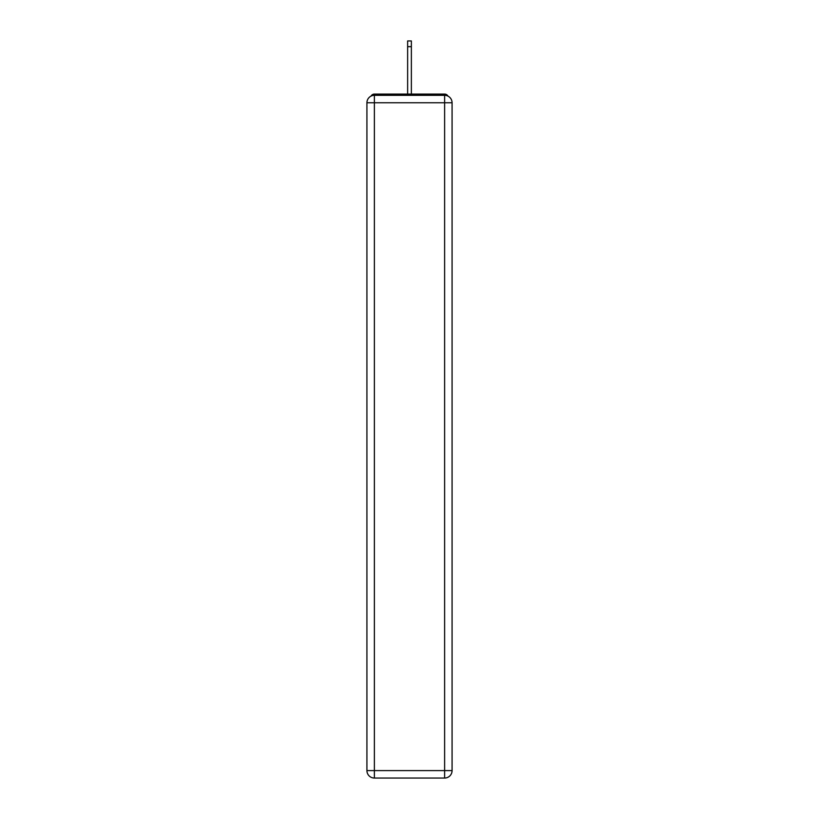 <?xml version="1.0" encoding="UTF-8"?>
<svg xmlns="http://www.w3.org/2000/svg" width="819" height="819" viewBox="0 0 819 819"><rect width="100%" height="100%" fill="white"/><g stroke="black" fill="none" stroke-linecap="round" stroke-linejoin="round"><path stroke-width="1.23" d="M452.078 102.764A7.453 7.453 0 0 0 444.625 95.321A7.453 7.453 0 0 1 452.078 102.764L452.078 770.597L444.625 770.597L444.625 778.05L374.375 778.05A7.453 7.453 0 0 1 366.922 770.597L366.922 102.764A7.453 7.453 0 0 1 374.375 95.321L444.625 95.321L444.625 102.764L374.375 102.764L374.375 770.597L444.625 770.597L444.625 102.764L452.078 102.764L452.006 101.771M366.922 102.764L374.375 102.764L374.375 95.321A7.453 7.453 0 0 0 366.922 102.764L366.994 101.771M447.942 96.099A3.726 3.726 0 0 0 444.625 94.083L374.375 94.083A3.726 3.726 0 0 0 371.058 96.099M444.625 94.083L428.869 94.083M390.131 94.083L374.375 94.083M444.625 778.05A7.453 7.453 0 0 0 452.078 770.597A7.453 7.453 0 0 1 444.625 778.05M411.363 46.663L407.637 46.663L407.637 40.95L411.363 40.95L411.363 94.083M407.637 46.663L407.637 94.083M374.375 778.05L374.375 770.597L366.922 770.597A7.453 7.453 0 0 0 374.375 778.05"/></g></svg>
